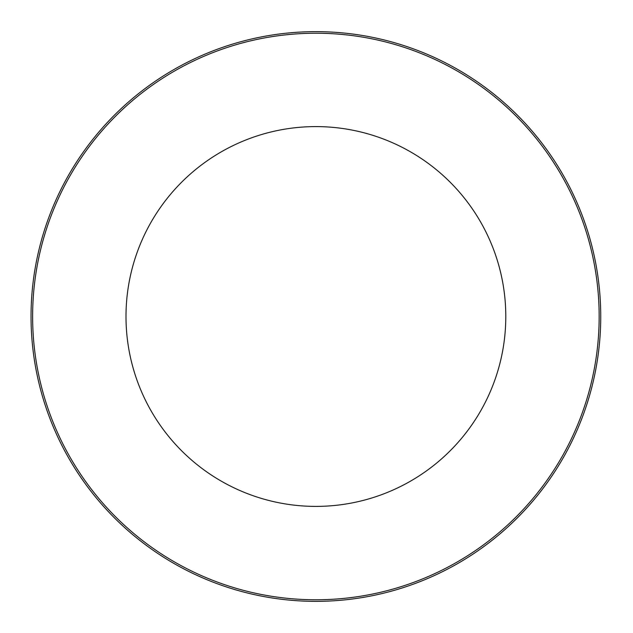 <?xml version="1.0" encoding="UTF-8"?>
<svg xmlns="http://www.w3.org/2000/svg" width="633" height="633" viewBox="0 0 633 633"><rect width="100%" height="100%" fill="white"/><g stroke="black" fill="none" stroke-linecap="round" stroke-linejoin="round"><path stroke-width="0.95" d="M600.741 316.5A284.85 284.85 0 0 0 315.891 31.65A284.85 284.85 0 0 0 31.041 316.5A284.85 284.85 0 0 0 315.891 601.35A284.85 284.85 0 0 0 600.741 316.5M315.891 126.6A189.9 189.9 0 0 0 151.437 411.45A189.9 189.9 0 0 0 480.352 411.45A189.9 189.9 0 0 0 315.891 126.6M599.158 316.5A283.267 283.267 0 0 1 174.257 561.819A283.267 283.267 0 0 1 174.257 71.181A283.267 283.267 0 0 1 599.158 316.5"/></g></svg>
